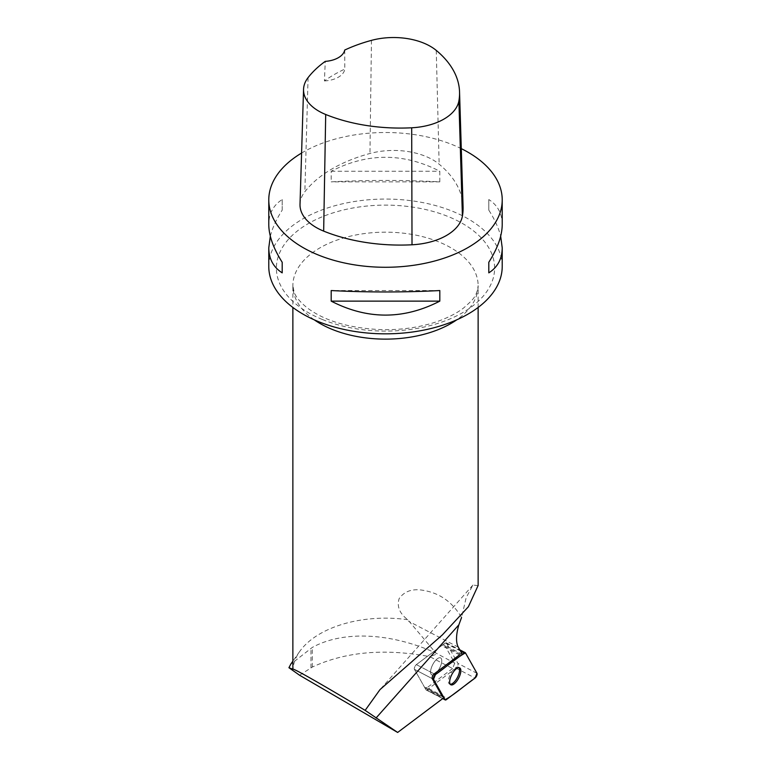 <?xml version="1.0" encoding="UTF-8"?>
<svg xmlns="http://www.w3.org/2000/svg" width="771" height="771" viewBox="0 0 771 771"><rect width="100%" height="100%" fill="white"/><g stroke="black" fill="none" stroke-linecap="round" stroke-linejoin="round"><path stroke-width="0.58" stroke-dasharray="3.85 2.89" d="M440.501 666.231A9.551 3.865 117.6 0 0 440.598 657.894A9.551 3.865 117.6 0 0 432.753 664.573A9.551 3.865 117.6 0 0 431.76 674.827A9.551 3.865 117.6 0 0 440.501 666.231A9.551 3.865 -62.4 0 1 431.76 674.827A9.551 3.865 -62.4 0 1 432.28 665.527A9.551 3.865 -62.4 0 1 439.73 657.711A9.551 3.865 -62.4 0 1 440.598 657.894A9.551 3.865 -62.4 0 1 440.501 666.231M425.968 689.775L414.441 669.344A2.939 1.185 -62.4 0 1 414.702 667.002A2.939 1.185 -62.4 0 1 416.379 664.621L445.166 642.985A2.939 1.185 -62.4 0 1 446.168 642.725A2.939 1.185 -62.4 0 1 446.39 642.956L457.916 663.378A2.939 1.185 -62.4 0 1 457.666 665.72A2.939 1.185 -62.4 0 1 455.979 668.11L427.192 689.737A2.939 1.185 -62.4 0 1 426.19 689.997A2.939 1.185 -62.4 0 1 425.968 689.775L442.776 698.545M424.58 687.318A4.443 1.802 117.6 0 0 424.917 687.655L442.718 696.945A4.443 1.802 117.6 0 1 442.381 696.598L424.58 687.318L414.441 669.344A2.939 1.185 117.6 0 1 414.702 667.002A2.939 1.185 117.6 0 1 416.379 664.621L434.179 673.902L416.379 664.621L441.706 645.587L459.506 654.878A4.443 1.802 117.6 0 1 460.615 654.396L462.359 654.348L444.559 645.057L454.765 663.156L435.904 653.056C393.808 633.935 345.196 629.396 312.294 647.428L290.802 664.159M478.087 585.584L472.912 585.083L466.156 597.718L461.559 617.523C452.057 601.313 438.381 592.118 420.532 589.94C411.068 588.948 403.927 591.839 399.137 598.624C396.699 606.42 399.571 613.456 407.753 619.72L435.904 653.056M454.765 663.156L452.558 668.524L429.823 656.661L437.128 653.953M299.601 675.251L312.294 667.069C345.466 651.678 384.642 648.209 429.823 656.661M452.558 668.524L427.057 687.693L444.857 696.974L443.123 697.032A4.443 1.802 117.6 0 1 442.718 696.945M443.903 697.697L444.857 696.974M407.753 619.72A92.636 53.478 -0 0 0 299.678 651.495A92.636 53.478 -0 0 0 292.951 669.401M268.78 266.448A116.72 67.385 180 0 1 340.83 204.199A116.72 67.385 180 0 1 468.036 218.8A116.72 67.385 180 0 1 502.22 266.448M301.586 153.053A116.72 67.385 180 0 1 461.299 148.649M439.817 181.85L439.817 171.258C403.609 152.648 367.391 152.648 331.183 171.258L331.183 181.85C367.391 179.971 403.609 179.971 439.817 181.85L331.183 181.85M502.22 224.583C502.123 213.548 497.661 205.202 488.804 199.544L488.804 210.136C494.664 219.35 498.615 228.033 500.678 236.196M270.322 236.196C272.385 228.033 276.336 219.35 282.196 210.136L282.196 199.544C273.339 205.202 268.877 213.548 268.78 224.583M300.015 204.276A55.579 32.093 180 0 1 304.853 191.738A133.393 77.013 180 0 1 369.955 153.487A55.579 32.093 180 0 1 439.152 164.194A133.393 77.013 180 0 1 463.082 206.85M344.714 50.057L344.791 69.091A130.453 75.317 -0 0 0 324.418 80.936L325.256 61.372M324.418 80.936A22.234 12.837 -0 0 0 344.791 69.091M331.183 171.258L439.817 171.258M488.804 199.544L488.804 210.136M439.817 290.551L331.183 290.551M282.196 210.136L282.196 199.544M424.917 687.655A4.443 1.802 117.6 0 0 425.322 687.742L427.057 687.693M444.559 645.057L442.814 645.105A4.443 1.802 117.6 0 0 441.706 645.587M458.957 667.667A9.551 3.865 117.6 0 0 458.398 667.185A9.551 3.865 117.6 0 0 450.553 673.864A9.551 3.865 117.6 0 0 449.56 684.118A9.551 3.865 117.6 0 0 450.274 684.301M432.242 678.634L414.441 669.344L432.242 678.634M455.979 668.11L475.052 678.066M446.274 699.692L427.192 689.737M446.39 642.956L465.472 652.902M476.989 673.334L457.916 663.378M460.451 650.965L445.166 642.985M458.321 647.197L408.649 621.272M314.24 319.82A92.636 53.478 180 0 1 292.864 285.646A92.636 53.478 180 0 1 342.96 238.143A92.636 53.478 180 0 1 439.056 242.017A92.636 53.478 180 0 1 478.136 285.646A92.636 53.478 180 0 1 456.76 319.82M436.251 50.394L439.152 164.194M308.082 77.601L304.853 191.738M371.458 40.371L369.955 153.487M322.423 319.512A109.106 62.991 -0 0 0 474.531 304.535A109.106 62.991 -0 0 0 448.577 216.718A109.106 62.991 -0 0 0 296.469 231.695A109.106 62.991 -0 0 0 322.423 319.512M425.322 687.742L443.123 697.032M460.615 654.396L442.814 645.105M312.294 667.069L312.294 647.428M310.983 667.725L310.983 648.16M446.168 642.725L459.824 649.847M426.19 689.997L442.689 698.613M449.56 684.118L450.842 684.783M458.398 667.185L459.68 667.85M299.678 651.495L292.864 661.181M478.136 307.446L478.136 285.646C476.786 296.806 472.902 299.659 463.679 307.937C457.348 312.824 449.242 317.103 439.364 320.784C422.595 326.856 403.985 329.843 383.524 329.728C350.477 328.591 324.957 321.247 306.983 307.677C299.919 301.895 295.621 296.662 294.088 291.968L292.864 285.646L292.864 307.446M472.912 585.083L380.016 689.592"/><path stroke-width="1.16" d="M433.524 679.299L445.04 699.731A2.939 1.185 117.6 0 0 445.262 699.952A2.939 1.185 117.6 0 0 446.274 699.692L475.052 678.066A2.939 1.185 117.6 0 0 476.738 675.675A2.939 1.185 117.6 0 0 476.989 673.334L465.472 652.902A2.939 1.185 117.6 0 0 465.25 652.68A2.939 1.185 117.6 0 0 464.248 652.941L435.461 674.567A2.939 1.185 117.6 0 0 433.774 676.957A2.939 1.185 117.6 0 0 433.524 679.299L432.242 678.634L442.381 696.598M459.574 676.186A9.551 3.865 117.6 0 0 459.68 667.85A9.551 3.865 117.6 0 0 451.835 674.529A9.551 3.865 117.6 0 0 450.842 684.783A9.551 3.865 117.6 0 0 459.574 676.186M462.359 654.348L458.321 647.197A37.798 15.285 -62.4 0 1 458.861 624.828L461.559 617.523M290.802 664.159L288.932 667.705L299.601 675.251L397.653 732.45L443.903 697.697M397.653 732.45L365.146 710.37C323.887 685.515 292.286 667.522 292.864 669.228L288.932 667.705M459.506 654.878L434.179 673.902A2.939 1.185 117.6 0 0 432.502 676.292A2.939 1.185 117.6 0 0 432.242 678.634M365.146 710.37L380.016 689.592L442.352 634.918L468.392 606.729L478.087 585.584M500.678 236.196L502.22 247.809L502.22 266.448A116.72 67.385 180 0 1 439.104 326.306A116.72 67.385 180 0 1 318.018 321.44A116.72 67.385 180 0 1 268.78 266.448L268.78 247.809L270.322 236.196M461.299 148.649A116.72 67.385 180 0 1 468.036 152.244A116.72 67.385 180 0 1 502.22 199.891A116.72 67.385 180 0 1 385.5 267.277A116.72 67.385 180 0 1 268.78 199.891A116.72 67.385 180 0 1 301.586 153.053M331.183 301.133L331.183 290.551C367.391 292.431 403.609 292.431 439.817 290.551L439.817 301.133C403.609 319.753 367.391 319.753 331.183 301.133L439.817 301.133M502.22 247.809C502.123 258.854 497.661 267.2 488.804 272.857L488.804 262.265C497.661 248.262 502.123 235.704 502.22 224.583L502.22 199.891M268.78 199.891L268.78 224.583C268.877 235.704 273.339 248.262 282.196 262.265L282.196 272.857C273.339 267.2 268.877 258.854 268.78 247.809M459.545 91.922L463.082 206.85A133.393 77.013 180 0 1 462.407 216.111A55.579 32.093 180 0 1 412.013 244.783A133.393 77.013 180 0 1 323.666 231.117A55.579 32.093 180 0 1 300.015 204.276L303.552 89.349A52.042 30.05 180 0 1 308.082 77.601A129.856 74.97 180 0 1 325.256 61.372A22.234 12.837 180 0 0 344.714 50.057A129.856 74.97 180 0 1 371.458 40.371A52.042 30.05 180 0 1 436.251 50.394A129.856 74.97 180 0 1 459.545 91.922A129.856 74.97 180 0 1 458.89 100.934A52.042 30.05 180 0 1 411.695 127.784A129.856 74.97 180 0 1 325.699 114.484A52.042 30.05 180 0 1 303.552 89.349M488.804 262.265L488.804 272.857M282.196 272.857L282.196 262.265M450.274 684.301A9.551 3.865 117.6 0 0 458.302 675.521A9.551 3.865 117.6 0 0 458.957 667.667M465.472 652.912C456.23 657.788 445.339 667.725 435.461 674.567L433.524 679.299L445.04 699.721C454.283 694.844 465.173 684.908 475.052 678.066L476.989 673.334L465.472 652.912M442.776 698.545L445.04 699.731M434.179 673.902L435.461 674.567M464.248 652.941L460.451 650.965M458.861 624.828L376.036 718.013M456.76 319.82A92.636 53.478 180 0 1 365.146 337.823A92.636 53.478 180 0 1 314.24 319.82M458.89 100.934L462.407 216.111M411.695 127.784L412.013 244.783M325.699 114.484L323.666 231.117M459.824 649.847L465.25 652.68M442.689 698.613L445.262 699.952M292.864 661.181L290.783 664.149M478.136 585.584L478.136 307.446M292.864 669.228L292.864 307.446"/></g></svg>
